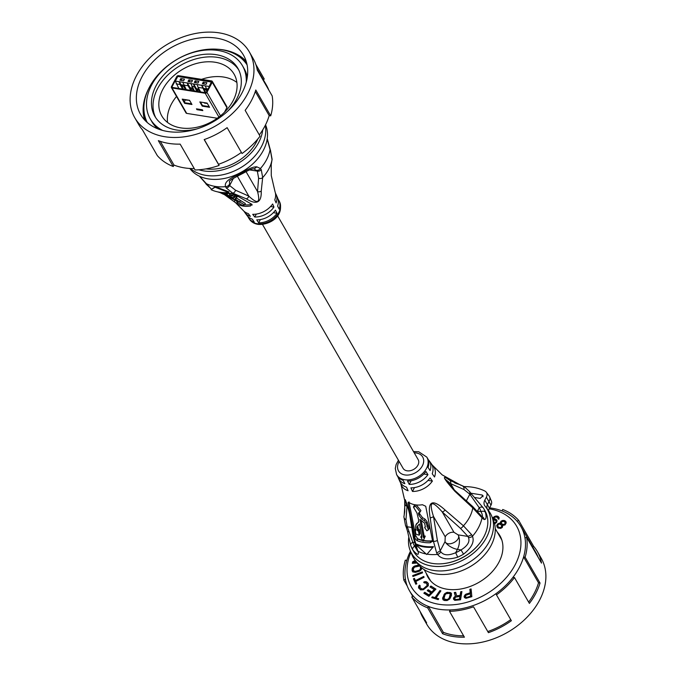 <?xml version="1.0" encoding="UTF-8"?>
<svg xmlns="http://www.w3.org/2000/svg" width="676" height="676" viewBox="0 0 676 676"><rect width="100%" height="100%" fill="white"/><g stroke="black" fill="none" stroke-linecap="round" stroke-linejoin="round"><path stroke-width="1.01" d="M244.594 204.946L245.346 203.527L236.414 197.975L235.662 199.42L244.594 204.946L242.464 205.386L236.828 202.158L238.07 202.056L236.887 201.135L224.238 194.578M230.812 197.062L230.406 197.831L234.564 199.445L224.576 193.987A34.425 24.699 -30 0 1 223.486 193.767L227.178 194.35A34.425 24.699 -30 0 1 226.046 194.223L233.347 197.933L234.944 197.155L233.009 195.888A31.747 22.781 -30 0 1 231.834 195.863L229.502 194.798A33.715 24.192 -30 0 0 233.499 194.756L235.848 195.778A31.747 22.781 -30 0 1 234.614 195.854L236.414 196.75L237.208 195.229L237.462 196.015M229.874 194.105L228.48 193.429M217.588 191.849L217.714 191.891A37.095 26.617 -30 0 0 229.308 193.404L233.262 193.708L251.928 204.355L250.424 205.986L251.852 204.296M251.219 204.473A19.891 14.272 150 0 1 244.687 204.786M464.184 486.61A56.345 40.433 150 0 1 472.727 487.252A56.345 40.433 150 0 1 484.81 491.004A7.216 5.18 150 0 1 486.289 492.204A7.216 5.18 150 0 1 486.382 497.164L484.793 500.189A8.374 6.008 -30 0 0 484.895 505.944A8.374 6.008 -30 0 0 485.072 506.163A43.839 31.459 150 0 1 485.976 507.287A43.839 31.459 150 0 1 479.047 547.89A43.839 31.459 150 0 1 431.558 565.998A43.839 31.459 150 0 1 410.332 550.889A43.839 31.459 150 0 1 408.76 537.327M485.976 507.287L488.765 510.963A44.413 31.873 150 0 1 491.638 515.94A44.413 31.873 150 0 1 479.005 554.861A44.413 31.873 150 0 1 433.629 570.46A44.413 31.873 150 0 1 414.988 560.125A44.413 31.873 150 0 1 412.123 555.148L410.332 550.889M491.638 515.94L493.421 520.199A43.839 31.459 150 0 1 480.957 558.604A43.839 31.459 150 0 1 436.172 574A43.839 31.459 150 0 1 417.776 563.801L414.988 560.125M481.092 516.861L472.786 507.913A3.481 1.31 -50.2 0 0 472.718 506.561L480.856 515.374L481.954 518.078L484.227 519.523C486.188 519.574 486.585 517.174 485.419 512.323A41.059 29.465 -30 0 0 483.703 508.538L484.912 510.642A41.059 29.465 150 0 1 483.94 536.659A41.059 29.465 150 0 1 476.174 547.273A41.059 29.465 150 0 1 413.771 551.65L412.563 549.554A41.059 29.465 -30 0 0 412.859 550.053C417.396 555.258 419.137 555.672 418.064 551.295L417.438 549.951L416.568 549.106L417.075 550.196A3.481 2.805 -23.7 0 0 418.064 551.295A41.059 29.465 150 0 0 425.804 553.914M428.356 529.891L429.159 528.345L427.004 521.61L426.218 523.123L428.356 529.891L426.86 530.821L424.663 527.567L425.348 526.908L424.596 523.182L419.948 519.43L423.345 537.488L424.139 535.967A33.166 23.804 -30 0 0 425.28 536.093L423.125 541.146L420.785 537.031L421.587 535.51A33.166 23.804 -30 0 0 421.613 535.51M418.419 522.43L418.638 519.869L416.906 512.89L413.433 507.101L415.715 506.383L420.159 511.952L420.911 510.515L416.272 504.947M416.137 504.938L414.177 505.673L413.433 507.101M424.139 535.967L421.249 520.351M420.159 511.952L418.368 513.126L418.926 515.256L419.678 513.819L422.517 517.647L425.069 519.151L427.004 521.61M419.678 513.819L419.407 512.78M423.362 540.69A35.676 25.604 -30 0 0 431.051 541.189L432.361 540.648M261.274 169.744L262.677 177.568L261.24 191.071C261.637 202.665 256.66 205.25 246.309 198.837L232.721 193.142L226.223 187.962L225.556 186.644C224.179 182.858 228.142 179.013 237.445 175.109A41.059 29.465 -30 0 0 243.275 172.067C249.25 168.375 253.787 166.634 256.872 166.854L260.437 168.501L261.274 169.744A3.481 2.611 153.9 0 1 257.353 171.129L258.604 178.185L257.539 191.578C260.573 202.969 257.666 204.482 248.819 196.116L235.493 190.201L229.629 185.545L229.51 181.472C228.758 181.117 231.606 179.258 238.053 175.895L243.757 172.929C249.368 169.71 252.824 168.383 254.108 168.932L257.353 171.129L249.588 169.896M267.181 139.062L270.645 151.813L272.031 159.671A37.07 26.601 150 0 1 271.82 160.77A37.07 26.601 150 0 1 262.677 177.568A3.481 3.059 -167.5 0 1 258.604 178.185M262.727 129.902A43.839 31.459 150 0 1 203.806 170.918A43.839 31.459 150 0 1 198.913 169.786M265.262 125.381A44.413 31.873 150 0 1 248.861 161.894A44.413 31.873 150 0 1 205.867 175.371A44.413 31.873 150 0 1 190.463 168.501M265.541 124.823L265.668 125.111A43.839 31.459 150 0 1 253.204 163.516A43.839 31.459 150 0 1 208.411 178.912A43.839 31.459 150 0 1 190.024 168.713L189.829 168.468M257.81 139.002A41.059 29.465 150 0 1 256.415 141.968A41.059 29.465 150 0 1 248.65 152.582A41.059 29.465 150 0 1 205.986 168.882M218.923 117.049L205.208 93.263L172.042 87.973A1.394 0.997 -30 0 1 171.442 86.697L176.732 76.574A1.394 0.997 -30 0 1 178.481 75.67L211.639 80.951A1.394 0.997 -30 0 1 212.272 81.357L226.916 106.757A1.394 0.997 -30 0 1 226.891 107.636L224.483 112.233M205.208 93.263A1.394 0.997 -30 0 0 206.949 92.358L212.247 82.235A1.394 0.997 -30 0 0 212.272 81.357M178.194 76.219A0.693 0.499 150 0 0 177.323 76.667L172.034 86.79A0.693 0.499 150 0 0 172.329 87.432L205.496 92.713A0.693 0.499 150 0 0 206.366 92.257L211.656 82.142A0.693 0.499 150 0 0 211.36 81.5L178.379 76.54M167.547 122.457A41.751 29.964 150 0 1 176.529 96.448M201.549 79.346A41.751 29.964 150 0 1 223.646 77.047A41.751 29.964 -30 0 1 236.896 82.48M217.266 118.249L186.686 113.382L172.042 87.973M171.408 87.576L186.052 112.985A1.394 0.997 -30 0 0 186.686 113.382M180.796 127.891A41.751 29.964 -30 0 0 224.77 111.946A41.751 29.964 -30 0 0 234.133 74.216A41.751 29.964 -30 0 0 215.112 62.243A41.751 29.964 150 0 0 171.138 78.188A41.751 29.964 150 0 0 161.784 115.917A41.751 29.964 150 0 0 180.796 127.891M238.662 69.789A47.937 34.4 -30 0 0 217.655 57.384A47.937 34.4 150 0 0 167.918 74.943A47.937 34.4 150 0 0 155.683 117.624M196.961 128.905A47.937 34.4 -30 0 1 176.689 130.029A47.937 34.4 150 0 1 154.855 116.289A47.937 34.4 150 0 1 165.603 72.966A47.937 34.4 150 0 1 216.092 54.663A47.937 34.4 -30 0 1 237.918 68.403A47.937 34.4 -30 0 1 227.736 111.16M246.241 82.252A53.227 38.194 -30 0 0 242.498 65.766A53.227 38.194 -30 0 0 218.263 50.506A53.227 38.194 150 0 0 162.206 70.828A53.227 38.194 150 0 0 150.275 118.934A53.227 38.194 150 0 0 162.671 130.434M157.761 128.803A53.227 38.194 150 0 1 151.846 121.655L150.275 118.934M247.298 77.191A53.227 38.194 -30 0 0 244.07 68.487L242.498 65.766M247.112 64.938A57.671 41.388 -30 0 0 221.652 49.737A57.671 41.388 150 0 0 161.657 71.014A57.671 41.388 150 0 0 147.25 122.508M146.354 121.697A58.33 41.861 150 0 1 144.326 113.492M240.774 57.891A58.33 41.861 150 0 1 246.858 63.755M246.216 61.372A59.395 42.622 -30 0 0 223.207 49.838A59.395 42.622 -30 0 0 217.418 49.238M148.543 88.945A59.395 42.622 -30 0 0 144.613 119.948M216.438 38.109A59.395 42.622 -30 0 0 153.883 60.781A59.395 42.622 -30 0 0 140.574 114.455A59.395 42.622 -30 0 0 167.623 131.482A59.395 42.622 -30 0 0 230.178 108.802A59.395 42.622 -30 0 0 243.487 55.128A59.395 42.622 -30 0 0 216.438 38.109M247.703 93.668A66.062 47.404 150 0 1 190.133 135.791A66.062 47.404 150 0 1 134.803 117.785A66.062 47.404 150 0 1 136.366 75.923A66.062 47.404 150 0 1 193.936 33.8A66.062 47.404 150 0 1 249.267 51.798A66.062 47.404 150 0 1 247.703 93.668M249.267 51.798L253.111 58.466A66.062 47.404 150 0 1 257.252 70.034L272.166 95.891A66.062 47.404 150 0 1 270.696 115.841L255.79 89.984A66.062 47.404 150 0 1 251.548 100.335A66.062 47.404 150 0 1 245.143 110.34L260.057 136.197A66.062 47.404 150 0 1 242.042 153.52L227.128 127.654A66.062 47.404 150 0 1 204.177 139.586L219.083 165.451A66.062 47.404 150 0 1 195.077 169.989L180.162 144.123A66.062 47.404 150 0 1 158.345 140.642L173.25 166.507A66.062 47.404 150 0 1 157.314 155.607L142.399 129.741A66.062 47.404 150 0 1 138.639 124.452L134.803 117.785M255.807 64.372L264.257 79.041L263.234 79.574M270.696 115.841L269.175 115.604L255.3 91.53M257.015 68.783L266.488 85.21A64.296 46.137 150 0 1 268.744 89.959M269.175 115.604A64.296 46.137 150 0 1 264.967 125.956A64.296 46.137 150 0 1 259.322 134.921M241.4 152.404A64.296 46.137 150 0 1 218.534 164.276L204.279 139.552M194.274 168.594A64.296 46.137 150 0 1 173.994 165.088L160.305 141.352M173.25 166.507L173.994 165.088M219.083 165.451L218.534 164.276M211.394 189.153L199.606 176.284M243.275 172.067L243.757 172.929M254.125 168.932L256.872 166.854M267.24 138.673L270.485 150.461L272.107 159.291L271.245 164.462L271.279 175.583L275.014 191.654A18.675 13.402 150 0 1 274.777 199.868L276.112 202.944A18.108 12.996 150 0 0 276.171 194.646A18.108 12.996 150 0 0 275.445 193.235M270.485 150.461A3.481 2.611 153.9 0 1 270.645 151.813M250.424 205.986A21.674 15.556 150 0 1 243.225 206.087A21.674 15.556 150 0 1 237.225 203.882L225.159 195.161M223.418 194.215L219.818 192.491M235.079 202.192L242.921 210.151A18.675 13.402 150 0 0 248.329 213.624L250.374 216.328A18.108 12.996 150 0 1 244.932 212.653L246.833 215.255A17.711 12.709 150 0 0 252.351 219.159L254.269 222.117A17.475 12.54 150 0 1 248.633 217.951A17.475 12.54 150 0 1 247.889 216.514M244.932 212.653A18.108 12.996 150 0 1 244.07 211.318M251.928 204.355L252.106 205.098M278.03 199.141A17.475 12.54 150 0 1 278.901 200.502A17.475 12.54 150 0 1 279.205 209.154L277.591 206.036A17.711 12.709 150 0 0 277.473 197.595L276.171 194.646M277.059 213.261A17.475 12.54 150 0 1 258.671 222.818L256.753 219.861A17.711 12.709 150 0 0 275.445 210.143L277.059 213.261L273.358 212.67M270.577 206.51L273.974 207.05L272.631 203.975A18.675 13.402 150 0 1 252.723 214.326L254.776 217.03L256.314 214.089M273.974 207.05A18.108 12.996 150 0 1 254.776 217.03M262.491 224.432L403.082 468.307A8.695 6.245 -30 0 0 407.036 470.8A8.695 6.245 -30 0 0 416.205 467.479A8.695 6.245 -30 0 0 418.148 459.621L277.566 215.745M430.232 542.752A37.619 26.998 -30 0 1 417.033 540.648L415.317 538.856L414.768 537.116L408.127 503.468L408.084 502.479L409.217 502.623A21.919 15.725 -30 0 0 415.225 504.811A21.919 15.725 -30 0 0 422.415 504.727L425.719 506.273L432.361 539.913L432.074 541.535L430.232 542.752L431.051 541.189M460.914 485.283L442.146 474.848L433.079 465.848A18.675 13.402 -30 0 0 431.93 464.682M460.373 484.861A37.619 26.998 -30 0 1 460.474 484.903L461.792 485.562A37.07 26.601 -30 0 1 462.468 485.917A3.481 2.966 106.5 0 1 463.964 489.542L469.828 494.198L469.778 491.782L464.251 486.644L460.373 484.861A37.619 26.998 -30 0 0 456.722 483.712L454.551 482.825M436.662 553.019L440.211 550.839L440.828 551.793A3.481 2.273 140.2 0 1 437.558 554.396L436.662 553.019L433.468 541.383L430.19 517.816C427.232 500.924 432.209 498.339 445.121 510.05L463.432 525.81A37.07 26.601 -30 0 0 472.786 507.913L454.906 491.325C442.907 477.771 441.191 474.113 449.768 480.366L464.251 486.644M411.143 480.754L409.242 484.388L407.527 481.05A17.475 12.54 -30 0 0 425.922 471.485L427.942 474.67L423.818 474.011M409.242 484.388A17.711 12.709 -30 0 0 427.942 474.67M428.111 459.486A17.711 12.709 -30 0 1 429.167 460.745A17.711 12.709 -30 0 1 430.08 470.564L428.069 467.386A17.475 12.54 -30 0 0 427.367 458.049L426.776 457.094A17.432 12.506 -30 0 1 423.117 472.947A17.432 12.506 -30 0 1 404.637 479.723A17.432 12.506 -30 0 1 404.003 479.605A17.432 12.506 -30 0 1 396.575 474.501L397.099 475.498A17.475 12.54 -30 0 0 403.133 480.349L404.848 483.686A17.711 12.709 -30 0 1 398.527 478.405L399.829 481.354A18.108 12.996 -30 0 0 406.496 487.151L408.076 490.742A18.675 13.402 -30 0 1 400.986 484.346A18.675 13.402 -30 0 1 400.555 482.765M414.489 487.59L412.478 491.444A18.675 13.402 -30 0 0 432.386 481.092L428.018 480.399M412.478 491.444L410.898 487.852A18.108 12.996 -30 0 0 430.097 477.873L432.386 481.092M429.167 460.745L431.068 463.347A18.108 12.996 -30 0 1 432.234 473.766L434.524 476.994A18.675 13.402 -30 0 0 433.079 465.848M403.876 516.802L403.969 516.329A3.481 3.059 12.5 0 0 405.963 519.692L407.02 506.307A3.481 2.983 -2.7 0 1 404.975 503.73L404.975 503.73A3.481 2.983 -2.7 0 1 404.975 503.654L404.721 500.417L405.431 500.037L410.112 514.613L414.287 538.324L417.438 549.951M415.875 543.825A39.36 28.248 -30 0 0 433.468 546.63L426.742 554.514L415.563 544.425L415.875 543.825M404.975 503.806L404.18 515.23A37.07 26.601 -30 0 0 403.969 516.329L404.755 511.538L404.721 500.417L400.986 484.346M397.97 476.859A17.711 12.709 -30 0 0 398.527 478.405M414.768 537.116L415.613 535.502L408.972 501.862M415.613 535.502L417.852 539.085A35.676 25.604 -30 0 0 422.804 540.58M418.748 521.551L415.732 525.21L416.796 523.351M420.785 537.031A35.101 25.189 150 0 0 421.875 537.259L419.542 524.035L417.134 526.367L417.481 530.668A32.363 23.221 150 0 0 418.503 530.99L419.179 535.215L419.973 533.685L419.289 529.485A30.454 21.86 -30 0 1 418.275 529.156L417.683 525.852M426.218 523.123L424.291 520.63L421.756 519.1L418.926 515.256M426.962 526.857L427.756 525.345M425.28 536.093L424.477 537.623A35.101 25.189 150 0 1 423.345 537.488M424.477 537.623L423.125 541.146M417.481 530.668L418.275 529.156M418.503 530.99L419.289 529.485M419.179 535.215A34.383 24.674 150 0 1 415.833 534.015L415.182 529.756L415.858 528.455M418.689 521.669L416.01 524.855L415.588 526.925L416.146 530.178A32.363 23.221 150 0 1 415.182 529.756M410.112 514.613A3.481 1.758 168.1 0 1 409.555 513.895L413.391 537.53L416.568 549.115M415.317 538.856A37.07 26.601 -30 0 1 414.287 538.324A3.481 1.411 173.3 0 1 413.391 537.53M415.064 545.355L414.641 546.174A3.481 2.425 148.5 0 0 412.859 550.053M404.18 515.23L403.893 516.709L405.524 525.565L407.67 527.762L412.799 542.253A37.577 26.964 -30 0 0 414.641 546.174L416.982 549.985M414.253 542.482L412.799 542.253A3.481 2.4 161.2 0 0 410.712 545.473L412.563 549.554A41.059 29.465 -30 0 1 410.847 545.769M440.828 551.793C443.549 555.452 448.501 555.765 455.692 552.715L457.441 549.36L461.032 549.934L463.542 554.159C471.654 547.712 474.62 541.746 472.448 536.262L471.721 534.792L467.936 536.423L468.443 537.445A3.481 2.307 -19.3 0 0 472.448 536.262A41.059 29.465 -30 0 0 478.6 527.39A41.059 29.465 -30 0 0 481.954 518.078A3.481 2.78 142.3 0 0 481.489 516.27L481.895 516.701L481.473 516.565M427.114 554.151A41.059 29.465 150 0 0 437.558 554.396C441.107 559.17 447.825 560.1 457.711 557.193A41.059 29.465 -30 0 0 463.542 554.159M481.515 516.565C482.825 516.751 482.672 515.104 481.05 511.647A3.481 2.4 -18.8 0 1 485.419 512.323M432.082 541.527A37.07 26.601 -30 0 0 433.468 541.383A3.481 1.411 -6.7 0 0 437.372 540.394L433.485 516.447C428.643 501.203 431.55 499.691 442.205 511.909L460.483 528.378A3.481 1.31 129.8 0 0 463.432 525.81L471.721 534.792M457.711 557.193L455.692 552.715A37.577 26.964 -30 0 0 461.032 549.934C467.64 545.811 470.116 541.645 468.443 537.445M437.372 540.394L440.211 550.839L445.011 541.662A10.436 4.816 27.6 0 0 457.441 549.36A10.436 5.442 99.1 0 0 458.1 534.86L453.951 532.291L442.205 511.909A3.481 1.682 134.3 0 0 445.121 510.05M460.483 528.378L467.936 536.423L458.1 534.86C461.623 540.234 448.163 547.535 445.011 541.662L445.23 536.828A6.963 4.994 150 0 1 453.951 532.291M430.19 517.816A3.481 1.758 -11.9 0 0 433.485 516.447L445.23 536.828M454.906 491.325A3.481 1.682 -45.7 0 0 454.644 490.277L445.492 479.394L450.638 483.627L463.964 489.542M449.768 480.366A3.481 2.907 121 0 1 450.638 483.627L454.247 489.88M408.16 508.276L407.02 506.307L405.194 499.632C405.406 500.316 406.918 502.792 409.555 513.895M470.462 495.111A3.481 2.129 -34.7 0 0 470.606 492.981L483.382 508.006A3.481 2.425 -31.5 0 1 483.408 508.039A41.059 29.465 -30 0 1 483.703 508.538L483.382 508.006A3.481 2.425 -31.5 0 0 479.208 507.727A37.577 26.964 -30 0 1 481.05 511.647L477.467 511.073L479.208 507.727L469.828 494.198L466.254 501.034M440.794 563.826A40.535 29.085 -30 0 0 481.912 540.124M474.366 497.468L480.239 498.398L483.027 495.618L482.03 494.984L470.75 493.184M487.328 509.07A7.791 5.594 150 0 1 487.185 508.749A7.791 5.594 150 0 1 487.59 504.262L489.17 501.237A7.791 5.594 150 0 0 489.585 496.75A7.791 5.594 150 0 0 489.078 495.88L486.289 492.204M489.585 496.75L491.368 501.009A7.216 5.18 150 0 1 490.987 505.158L489.407 508.183A8.374 6.008 -30 0 0 488.63 510.777M482.03 494.984L483.061 496.784M501.017 537.859A41.54 29.812 -30 0 0 499.598 536.119M428.457 577.127A41.54 29.812 -30 0 0 429.26 579.222M426.159 573.138A41.54 29.812 -30 0 0 428.001 577.287A41.54 29.812 -30 0 0 446.912 589.193A41.54 29.812 -30 0 0 490.666 573.332A41.54 29.812 -30 0 0 499.97 535.798A41.54 29.812 -30 0 0 497.299 532.122M410.923 552.292A60.764 43.602 -30 0 0 441.115 604.597A60.764 43.602 -30 0 0 515.188 564.705A60.764 43.602 -30 0 0 489.12 508.808M464.099 596.494L464.42 597.584L465.95 598.311L471.848 596.697L471.079 588.931L469.862 589.303L470.209 592.767L465.561 594.348L464.099 596.494L464.404 597.018L465.865 594.872L470.504 593.291L470.166 589.827L471.138 589.531M460.711 591.72L460.102 595.395L456.68 595.818L455.683 592.345L454.272 592.522L455.413 596.317L453.833 597.542L453.427 598.792L454.745 600.339L460.559 599.789L461.919 591.576L460.711 591.72L461.826 592.151M444.605 600.516L447.149 600.525L449.793 598.911L451.467 595.404L451.112 593.013L447.081 592.345L444.436 593.967L442.577 598.37L443.118 599.865L444.605 600.516M432.327 596.798L431.744 597.635L438.149 599.637L438.732 598.792L436.037 597.947L440.913 590.883L439.899 590.57L435.023 597.635L432.327 596.798L435.327 598.159L440.203 591.094L440.667 591.238M430.908 586.016L430.004 586.929L434.212 589.54L431.803 591.982L428.153 589.726L427.257 590.638L430.899 592.894L428.939 594.88L424.739 592.277L423.835 593.198L428.88 596.325L435.952 589.142L430.908 586.016L435.75 589.345M424.646 581.656L423.658 582.188L424.283 582.889L426.193 583.05L427.333 585.315L423.734 588.526L422.17 589.083L419.957 587.596L420.193 585.881L419.559 585.171L418.774 585.94L418.545 587.655L420.54 589.886L423.362 589.759L428.314 585.762L428.204 583.329L426.556 581.816L424.646 581.656L426.86 582.34L428.398 583.734M414.413 578.335L413.425 578.842L415.841 584.258L416.822 583.76L415.808 581.478L424.097 577.279L423.717 576.417L415.427 580.616L414.413 578.335M422.534 572.842L422.323 571.904L412.706 575.572L412.918 576.501L422.534 572.842M418.689 564.933L414.253 566.192L412.622 567.612L412.073 570.578L412.74 571.896L415.47 572.361L419.619 571.127L421.249 569.707L421.832 567.958M415.241 560.455L412.706 561.798L412.326 563.353L417.193 563.032M416.458 562.06L413.796 562.238L415.799 561.198M494.629 523.917L496.716 522.269L497.029 520.621L495.255 518.906L492.888 518.923L495.398 516.963L497.654 517.334L498.077 518.872L498.846 519.227L499.175 517.816L498.178 516.456L496.657 515.974L494.477 516.532L492.542 518.095M500.282 522.945L497.891 523.748L496.683 525.827L497.984 528.04L500.739 528.387L502.31 527.457L502.817 525.353L504.997 524.939L506.206 522.869L505.64 521.272L504.372 520.486L502.395 520.512L500.823 521.441L500.586 523.469L501.127 521.965L502.699 521.035L504.676 521.01L506.104 522.024M410.459 551.177A64.296 46.137 -30 0 0 406.825 560.396A64.296 46.137 -30 0 0 405.431 579.273A64.296 46.137 -30 0 0 409.512 590.79A64.296 46.137 -30 0 0 413.34 596.131A64.296 46.137 -30 0 0 428.423 606.44A64.296 46.137 -30 0 0 450.241 609.921A64.296 46.137 -30 0 0 472.963 605.628A64.296 46.137 -30 0 0 495.922 593.697A64.296 46.137 -30 0 0 512.966 577.312A64.296 46.137 -30 0 0 519.396 567.308A64.296 46.137 -30 0 0 523.604 556.956A64.296 46.137 -30 0 0 524.998 538.079A64.296 46.137 -30 0 0 520.917 526.562A64.296 46.137 -30 0 0 517.089 521.221A64.296 46.137 -30 0 0 502.006 510.912A64.296 46.137 -30 0 0 489.585 507.845M520.917 526.562L535.823 552.427A64.296 46.137 150 0 1 538.079 557.176M420.193 611.628A66.062 47.404 -30 0 0 422.889 617.534A66.062 47.404 -30 0 0 426.649 622.824L411.743 596.959A66.062 47.404 -30 0 0 427.68 607.859L428.423 606.44L443.329 632.305L442.594 633.725A66.062 47.404 -30 0 0 464.412 637.198L449.506 611.341A66.062 47.404 -30 0 0 473.513 606.803L488.427 632.668A66.062 47.404 -30 0 0 511.377 620.729L496.471 594.872A66.062 47.404 -30 0 0 514.487 577.558L529.392 603.414A66.062 47.404 -30 0 0 535.798 593.41A66.062 47.404 -30 0 0 540.039 583.058L525.125 557.201A66.062 47.404 -30 0 0 526.596 537.243L541.501 563.108A66.062 47.404 -30 0 0 537.361 551.548A66.062 47.404 -30 0 0 533.601 546.259L532.578 546.791M533.601 546.259L518.686 520.393L517.089 521.221M518.686 520.393A66.062 47.404 -30 0 0 502.75 509.493L502.006 510.912M525.125 557.201L523.604 556.956L538.518 582.822A64.296 46.137 150 0 1 528.657 602.139M540.039 583.058L538.518 582.822M524.998 538.079L526.596 537.243M422.889 617.534L426.733 624.202A66.062 47.404 -30 0 0 482.064 642.2A66.062 47.404 -30 0 0 539.634 600.077A66.062 47.404 -30 0 0 541.197 558.215L537.361 551.548M405.431 579.273L403.834 580.109A66.062 47.404 -30 0 1 405.304 560.159L406.825 560.396M407.256 586.041L403.834 580.109M411.743 596.959L413.34 596.131M442.594 633.725L427.68 607.859M463.609 635.812A64.296 46.137 150 0 1 443.329 632.305M449.506 611.341L450.241 609.921M488.427 632.668L473.513 606.803M510.735 619.622A64.296 46.137 150 0 1 487.869 631.494M496.471 594.872L495.922 593.697M512.966 577.312L514.487 577.558M464.463 597.618L464.404 597.018M464.251 595.936L464.556 596.46M464.801 595.091L465.096 595.615M465.561 594.348L465.865 594.872M466.558 593.874L466.863 594.407M470.209 592.767L470.504 593.291M469.862 589.303L470.166 589.827M465.384 596.781L466.381 597.947L470.851 596.764L470.302 593.765L470.547 596.24L466.702 597.407L465.384 596.781L465.857 595.277L470.302 593.765M470.547 596.24L470.851 596.764M466.702 597.407L466.998 597.93M466.077 597.423L466.381 597.947M465.637 597.221L465.941 597.745M456.68 595.818L456.984 596.342L460.407 595.919L461.015 592.252M460.102 595.395L460.407 595.919M453.799 599.62L454.137 598.066L455.717 596.84L454.576 593.046L455.835 592.886M453.427 598.792L453.731 599.316M453.545 598.091L453.849 598.615M453.833 597.542L454.137 598.066M454.551 596.764L454.855 597.288M455.413 596.317L455.717 596.84M454.272 592.522L454.576 593.046M454.754 599.139L455.97 600.06L459.798 599.587L459.933 596.443L459.494 599.063L455.666 599.536L454.635 598.64L455.472 597.17L459.933 596.443M459.494 599.063L459.798 599.587M455.666 599.536L455.97 600.06M455.092 599.435L455.396 599.967M442.957 599.595L444.174 595.362L445.416 593.815L448.408 592.767L451.576 593.807M442.577 598.37L442.881 598.894M442.755 597.474L443.059 597.998M443.878 594.829L444.174 595.362M444.436 593.967L444.74 594.491M445.112 593.291L445.416 593.815M446.168 592.641L446.473 593.165M447.081 592.345L447.385 592.877M448.103 592.244L448.408 592.767M449.625 592.353L449.929 592.886M450.495 592.607L450.799 593.131M451.112 593.013L451.407 593.536M446.574 599.578L443.946 598.835L445.357 599.984L448.425 599.671L449.515 598.48L450.588 594.567L450.284 594.043L449.21 597.956L448.12 599.147L446.574 599.578L446.87 600.102M445.053 599.46L445.357 599.984M443.946 598.835L445.011 594.922L446.109 593.731L449.177 593.41L450.284 594.043M444.369 599.232L444.673 599.756M450.436 594.601L450.74 595.125M450.326 595.319L450.63 595.843M449.21 597.956L449.515 598.48M448.729 598.649L449.025 599.173M448.12 599.147L448.425 599.671M447.402 599.46L447.706 599.984M432.294 597.804L432.623 597.322M435.023 597.635L435.327 598.159M439.899 590.57L440.203 591.094M436.037 597.947L438.487 599.147M434.212 589.54L434.507 590.063L432.108 592.506L428.457 590.249L427.764 590.959M430.511 587.25L431.212 586.54M424.342 593.511L425.043 592.801L429.243 595.412L431.204 593.418L430.899 592.894M424.739 592.277L425.043 592.801M428.939 594.88L429.243 595.412M428.153 589.726L428.457 590.249M431.803 591.982L432.108 592.506M424.072 582.653L424.95 582.18M425.779 581.605L426.083 582.129M426.556 581.816L426.86 582.34M427.257 582.273L427.562 582.797M419.002 588.492L419.078 586.464L420.109 585.974M418.545 587.655L418.85 588.179M418.486 586.929L418.782 587.452M418.774 585.94L419.078 586.464M419.559 585.171L419.864 585.695M419.957 587.596L421.799 589.514L423.218 589.455L427.308 586.464L427.68 585.23L427.131 584.106M420.903 588.652L421.207 589.176M421.503 588.99L421.799 589.514M422.17 589.083L422.475 589.607M422.914 588.923L423.218 589.455M423.734 588.526L424.029 589.049M426.404 586.574L426.7 587.098M427.004 585.94L427.308 586.464M427.333 585.315L427.638 585.838M427.376 584.706L427.68 585.23M415.892 584.225L413.729 579.366L414.658 578.893M413.425 578.842L413.729 579.366M415.427 580.616L415.732 581.149L423.962 576.974M412.706 575.572L413.011 576.096L422.458 572.496M412.546 571.642L412.529 568.905L413.737 567.265L419.145 565.44M412.073 570.578L412.377 571.102M412.039 569.26L412.343 569.783M412.225 568.381L412.529 568.905M412.622 567.612L412.926 568.136M413.433 566.741L413.737 567.265M414.253 566.192L414.557 566.725M415.284 565.761L415.588 566.285M418.402 564.959L418.706 565.482M420.43 566.741L420.396 569.099L419.382 570.189L415.444 571.372L413.551 570.857L413.847 571.389L415.748 571.896L419.686 570.713L420.894 568.905L420.556 566.86M413.551 570.857L413.281 568.938L414.489 567.13L419.686 566.015M420.548 567.063L420.852 567.587M420.59 568.381L420.894 568.905M420.396 569.099L420.7 569.623M419.999 569.699L420.303 570.223M419.382 570.189L419.686 570.713M418.562 570.569L418.858 571.093M415.444 571.372L415.748 571.896M414.608 571.414L414.912 571.947M413.974 571.245L414.278 571.769M413.796 562.238L414.101 562.762L416.847 562.576M412.766 563.319L413.011 562.322L415.613 560.945M412.706 561.798L413.011 562.322M492.787 518.678L495.778 516.625L498.998 517.41M493.488 517.191L493.793 517.715M494.477 516.532L494.773 517.055M495.474 516.101L495.778 516.625M496.657 515.974L496.953 516.498M497.561 516.177L497.866 516.701M498.178 516.456L498.482 516.979M498.432 519.041L497.984 517.706M498.17 518.247L498.474 518.771M492.897 518.957L496.852 520.216M494.35 518.712L494.655 519.236M495.255 518.906L495.559 519.43M496.032 519.261L496.328 519.793M494.587 523.756L496.361 522.041L495.829 520.512L496.361 522.041M496.057 521.517L496.108 522.599M493.201 519.675L495.829 520.512M495.804 522.066L494.435 523.156M495.398 522.556L495.702 523.08M494.84 522.962L495.145 523.486M496.023 521.052L496.328 521.576M499.953 523.232L500.586 523.469M500.358 523.292L500.662 523.815M500.409 522.21L500.713 522.734M500.823 521.441L501.127 521.965M501.322 521.01L501.626 521.534M502.395 520.512L502.699 521.035M503.265 520.393L503.561 520.917M504.372 520.486L504.676 521.01M505.149 520.858L505.454 521.382M505.64 521.272L505.944 521.796M497.088 527.187L497.697 524.694L500.257 523.756M496.683 525.827L496.987 526.351M496.809 525.091L497.113 525.615M497.392 524.17L497.697 524.694M497.891 523.748L498.195 524.272M498.964 523.241L499.268 523.765M502.293 526.587L501.829 525.37L501.195 527.365L499.344 527.5L498.195 526.815L500.468 528.15L501.998 527.466L501.989 526.063M498.195 526.815L498.499 527.339M501.347 523.283L502.471 524.77L504.11 525.032L505.183 524.525L505.141 522.531L504.887 524.001L502.826 524.517L501.347 523.283L501.609 521.813L503.671 521.297L505.141 522.531M497.874 526.258L498.009 524.686L499.53 524.001L501.829 525.37M501.693 526.942L501.998 527.466M501.195 527.365L501.499 527.888M500.164 527.626L500.468 528.15M499.344 527.5L499.648 528.024M498.685 527.229L498.989 527.753M505.133 523.368L505.437 523.892M504.887 524.001L505.183 524.525M504.55 524.289L504.854 524.813M503.806 524.508L504.11 525.032M502.826 524.517L503.121 525.041M502.167 524.246L502.471 524.77M501.677 523.832L501.981 524.356M433.155 547.23A40.087 28.772 150 0 1 415.563 544.425M235.594 200.341L237.099 201.642M211.115 189.686L215.289 186.677L229.02 191.891L228.708 192.491A40.036 28.73 150 0 1 211.115 189.686L215.01 187.227L228.708 192.491M236.676 197.519L236.414 196.75L236.676 197.519L235.24 198.321L235.662 199.42M225.75 195.448L230.406 197.831M227.702 195.398L227.068 195.972M240.293 200.873L239.549 202.301M236.338 194.849L235.848 195.778M233.93 193.936L233.499 194.756M230.237 193.395L229.502 194.798M234.107 196.471L233.347 197.933M227.66 193.437L227.178 194.35M211.749 189.356L206.231 184.235A3.481 2.603 -34.3 0 0 207 184.903M226.223 187.962A3.481 2.603 -34.3 0 0 229.629 185.545L233.49 178.168M237.445 175.109L238.053 175.895M261.24 191.071A3.481 2.983 177.3 0 1 257.539 191.578L246.039 171.619M246.309 198.837A3.481 2.907 -59 0 0 248.819 196.116L237.344 176.216M229.755 193.395A37.07 26.601 150 0 0 232.721 193.142A3.481 2.966 -73.5 0 0 235.493 190.201M215.289 186.677L215.01 187.227M258.671 222.818L260.361 219.582M191.967 104.501L184.641 103.327L182.216 99.127L189.55 100.302L191.967 104.501M207.143 103.098L209.56 107.298L202.234 106.132L199.809 101.932L207.143 103.098M202.327 109.774L196.463 108.836L196.953 109.673L202.817 110.611L202.327 109.774M194.773 78.855L195.06 78.315M191.595 103.842L184.92 102.786L182.875 99.237M209.18 106.647L202.513 105.583L200.468 102.042M197.13 108.946L202.437 109.96M184.92 102.786L184.641 103.327M202.513 105.583L202.234 106.132M196.953 109.673L197.24 109.132M211.504 81.821L209.078 86.469L175.329 81.095L177.754 76.439L211.672 82.109L211.36 81.5M184.472 102L185.249 99.617M175.329 81.095L178.827 88.463M202.369 83.773L206.036 84.356L206.89 82.717L203.231 82.134L202.369 83.773M194.308 82.489L197.975 83.072L198.828 81.433L195.161 80.85L194.308 82.489M188.004 81.483L191.671 82.066L192.525 80.427L188.857 79.844L188.004 81.483M179.943 80.199L183.602 80.782L184.464 79.143L180.796 78.56L179.943 80.199M190.886 83.57L194.384 90.947M200.806 102.093L203.451 102.515M193.522 83.993L194.375 86.773L191.739 86.351M194.375 86.773L197.02 91.361M193.589 83.858L196.648 89.156M196.826 88.995L198.989 89.004M199.809 91.809L198.913 90.263L197.012 89.959A0.693 0.499 150 0 1 196.708 89.317L197.198 88.717M197.899 91.505L197.054 88.995L199.192 89.359M199.589 90.052A0.693 0.499 -30 0 1 198.913 90.263L199.048 89.114M207.152 103.174A0.693 0.499 150 0 1 206.476 103.386L204.575 103.082A0.693 0.499 150 0 1 204.253 102.879L204.101 102.617M207.388 103.529L207.109 103.098M189.508 100.293L185.503 100.04M203.983 88.7L206.146 88.717M206.856 91.328L206.07 89.976L204.16 89.671A0.693 0.499 150 0 1 203.865 89.029L204.355 88.429M205.893 92.663L204.16 89.671L204.211 88.7L206.349 89.071M206.746 89.764A0.693 0.499 -30 0 1 206.07 89.976L206.205 88.826M201.659 85.142L203.806 88.869M201.583 85.277L205.081 92.646M202.437 88.057L198.043 87.356L200.688 91.944M197.189 84.576L198.043 87.356M205.25 85.86L207.236 90.601M208.09 88.962L206.104 88.641M179.157 81.703L180.01 84.483L176.183 83.875M180.01 84.483L182.655 89.071M189.077 100.225L189.322 100.648M179.224 81.568L181.371 85.294M181.548 85.125L183.711 85.142M185.435 89.519L183.635 86.401L183.914 85.497M183.534 89.215L181.734 86.097A0.693 0.499 150 0 1 181.43 85.455L181.776 85.125L181.734 86.097L183.635 86.401A0.693 0.499 -30 0 0 184.311 86.19M182.816 82.286L186.314 89.654M187.218 82.987L188.072 85.767L183.669 85.066M188.072 85.767L190.716 90.356M187.286 82.852L190.345 88.15M190.522 87.99L192.685 87.998M193.497 90.804L192.609 89.257L192.888 88.353M191.595 90.499L190.708 88.953A0.693 0.499 150 0 1 190.404 88.311L190.75 87.99L190.708 88.953L192.609 89.257A0.693 0.499 -30 0 0 193.285 89.046M203.231 82.134L204.355 84.086M195.161 80.85L196.293 82.802M188.857 79.844L189.99 81.796M180.796 78.56L181.929 80.512M432.108 540.834A35.532 25.494 150 0 1 424.055 540.538A35.532 25.494 150 0 1 423.497 540.445M399.17 461.531A13.951 10.013 -30 0 0 404.375 474.839A13.951 10.013 -30 0 0 404.882 474.932A13.951 10.013 -30 0 0 422.246 466.077A13.951 10.013 -30 0 0 416.855 453.089A13.951 10.013 -30 0 0 416.348 452.996A13.951 10.013 -30 0 0 414.244 452.835M249.224 218.906C251.176 221.897 254.058 223.705 257.894 224.339L258.57 224.432C269.555 225.083 284.773 216.159 279.425 201.499A17.432 12.506 150 0 1 275.538 216.878A17.432 12.506 150 0 1 257.7 223.773A17.432 12.506 150 0 1 257.032 223.68A17.432 12.506 150 0 1 249.224 218.906L248.633 217.951M256.795 170.301A3.481 2.628 137.9 0 0 260.437 168.501A41.059 29.465 -30 0 0 266.597 159.637A41.059 29.465 -30 0 0 269.952 150.317A3.481 2.155 156 0 0 269.91 149.219M226.891 107.636L212.247 82.235M206.231 184.235L205.394 183.019A3.481 2.129 -34.7 0 0 206.062 183.534A41.059 29.465 -30 0 0 225.556 186.644A3.481 2.662 -18.4 0 0 229.181 184.658M408.127 503.468L408.71 502.361M422.627 540.276A35.532 25.494 150 0 1 416.948 538.426M417.033 540.648L417.852 539.085M421.756 519.1L422.517 517.647M425.069 519.151L424.291 520.63M416.906 527.432L417.7 525.92M481.811 516.633A3.481 3.262 97.2 0 1 484.227 519.523M412.039 527.517L407.214 526.748L405.963 519.692M409.073 531.666A3.481 0.82 166.5 0 1 407.543 531.353L410.712 545.473M407.67 527.762A3.481 2.155 156 0 1 406.09 526.781L406.09 526.781A3.481 2.155 156 0 1 406.09 526.773L407.543 531.353M470.606 492.981L469.778 491.782M484.793 500.189L489.407 508.183M490.987 505.158L486.382 497.164M237.225 203.882L237.622 203.13M234.335 201.558L235.096 200.096M229.561 196.361L229.13 197.181M220.486 115.824L206.949 92.358M172.034 86.79L172.405 87.441M206.476 103.386L206.231 102.955M204.329 102.651L204.575 103.082M183.779 85.252L181.92 84.855M192.744 88.108L190.894 87.711M223.393 194.257L223.638 193.792M236.828 202.158L237.225 201.389M495.255 528.581L501.812 539.955M425.255 526.435L424.663 527.567M413.509 451.568L418.765 451.779L426.776 457.094M398.434 460.255L396.111 464.547L395.283 468.502L396.575 474.501M279.425 201.499L278.901 200.502M417.075 550.196L417.295 550.856L417.54 549.901M480.856 515.374L481.489 516.27M472.718 506.561L454.644 490.277M405.524 525.556L406.09 526.781M424.114 569.598L430.671 580.963M409.512 590.79L412.766 596.426M237.639 195.837L236.853 197.35M205.394 183.019L199.412 176.191M271.245 164.462L271.279 175.583M196.817 88.818L196.674 89.088A0.693 0.693 0 0 0 196.691 89.756L197.679 91.471M203.975 88.531L203.831 88.801A0.693 0.693 0 0 0 203.848 89.469L205.715 92.713M183.306 89.181L181.413 85.894A0.693 0.693 0 0 1 181.405 85.227L181.548 84.956M191.376 90.466L190.387 88.759A0.693 0.693 0 0 1 190.37 88.083L190.514 87.812"/></g></svg>
